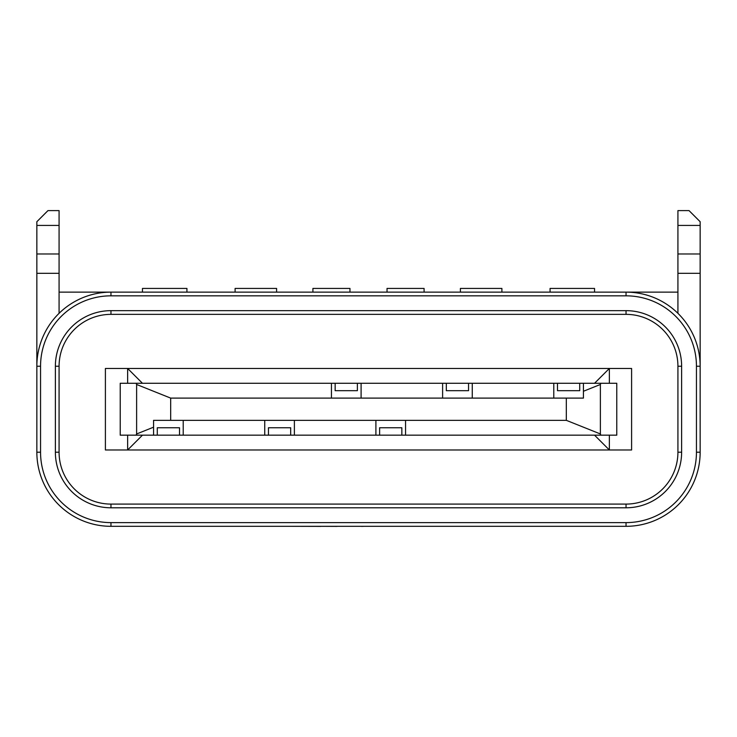 <?xml version="1.0" encoding="UTF-8"?>
<svg xmlns="http://www.w3.org/2000/svg" width="737" height="737" viewBox="0 0 737 737"><rect width="100%" height="100%" fill="white"/><g stroke="black" fill="none" stroke-linecap="round" stroke-linejoin="round"><path stroke-width="1.11" d="M677.92 313.317L677.92 253.979L700.15 253.979L700.15 225.43L677.92 225.43L677.92 210.607L689.031 210.607L700.15 221.717L700.15 225.43M677.92 253.979L677.92 225.43M40.553 366.243L40.553 452.205A70.402 70.402 0 0 0 110.965 522.616L626.035 522.616A70.402 70.402 0 0 0 696.447 452.205L696.447 366.243A70.402 70.402 0 0 0 626.035 295.832L110.965 295.832A70.402 70.402 0 0 0 40.553 366.243L36.85 366.243A74.115 74.115 0 0 1 110.965 292.128L626.035 292.128A74.115 74.115 0 0 1 700.15 366.243L700.15 452.205A74.115 74.115 0 0 1 626.035 526.319L110.965 526.319A74.115 74.115 0 0 1 36.85 452.205L36.85 253.979L59.08 253.979L59.08 225.43L36.85 225.43L36.85 221.717L47.969 210.607L59.08 210.607L59.08 225.43M36.85 253.979L36.85 225.43M110.965 504.09L626.035 504.09A51.876 51.876 0 0 0 677.92 452.205L677.92 366.243A51.876 51.876 0 0 0 626.035 314.358L110.965 314.358A51.876 51.876 0 0 0 59.08 366.243L59.08 452.205A51.876 51.876 0 0 0 110.965 504.09L110.965 507.793A55.588 55.588 0 0 1 55.376 452.205L55.376 366.243A55.588 55.588 0 0 1 110.965 310.655L626.035 310.655A55.588 55.588 0 0 1 681.624 366.243L681.624 452.205A55.588 55.588 0 0 1 626.035 507.793L110.965 507.793M696.447 366.243L700.15 366.243L700.15 253.979M677.92 273.326L700.15 273.326M59.08 253.979L59.08 313.317M36.85 273.326L59.08 273.326M677.92 292.128L626.035 292.128L626.035 295.832M110.965 295.832L110.965 292.128L59.08 292.128M375.907 420.339L375.907 435.162L294.385 435.162L294.385 420.339L566.32 420.339L566.32 398.109L472.26 398.109L472.26 383.286L468.548 383.286L468.548 390.693L446.318 390.693L446.318 383.286L357.381 383.286L357.381 390.693L335.151 390.693L335.151 383.286L120.223 383.286L120.223 435.162L153.572 435.162L153.572 427.184L136.621 433.964L136.105 435.162M153.572 427.184L153.572 420.339L170.68 420.339L170.68 398.109L361.093 398.109L361.093 383.286M361.093 398.109L472.26 398.109M442.615 383.286L442.615 398.109M183.218 435.162L264.74 435.162L264.74 420.339L183.218 420.339L183.218 435.162L153.572 435.162M136.105 383.286L136.621 384.484L170.68 398.109M136.621 384.484L136.621 433.964M609.361 435.162L609.361 449.985L105.4 449.985L105.4 368.463L609.361 368.463L609.361 383.286M594.538 435.162L609.361 449.985L631.6 449.985L631.6 368.463L609.361 368.463L594.538 383.286M142.462 383.286L127.639 368.463L127.639 383.286M127.639 435.162L127.639 449.985L142.462 435.162M183.218 420.339L170.68 420.339M294.385 420.339L264.74 420.339M331.447 383.286L331.447 398.109M583.428 383.286L600.895 383.286L600.379 384.484L583.428 391.264L583.428 383.286L579.715 383.286L579.715 390.693L557.485 390.693L557.485 383.286L553.782 383.286L553.782 398.109M294.385 435.162L264.74 435.162M566.32 420.339L600.379 433.964L600.895 435.162L375.907 435.162M357.381 383.286L335.151 383.286M472.26 383.286L553.782 383.286M600.895 383.286L616.777 383.286L616.777 435.162L600.895 435.162M405.553 420.339L405.553 435.162M600.379 384.484L600.379 433.964M566.32 398.109L583.428 398.109L583.428 391.264M468.548 383.286L446.318 383.286M579.715 383.286L557.485 383.286M501.897 292.128L501.897 288.425L460.395 288.425L460.395 292.128M594.538 292.128L594.538 288.425L550.069 288.425L550.069 292.128M312.912 292.128L312.912 288.425L349.974 288.425L349.974 292.128M235.103 292.128L235.103 288.425L276.605 288.425L276.605 292.128M142.462 292.128L142.462 288.425L186.931 288.425L186.931 292.128M157.285 435.162L157.285 427.755L179.515 427.755L179.515 435.162M268.452 435.162L268.452 427.755L290.682 427.755L290.682 435.162M424.088 292.128L424.088 288.425L387.026 288.425L387.026 292.128M379.619 435.162L379.619 427.755L401.849 427.755L401.849 435.162M362.392 526.319L349.467 526.319M361.627 526.393L364.142 526.319M347.818 526.319L337.085 526.319M337.085 526.393L321.01 526.319M321.01 526.393L290.82 526.319M375.28 526.319L364.741 526.319M289.733 526.319L272.1 526.319M480.202 526.319L391.319 526.319M36.85 452.205L40.553 452.205M110.965 522.616L110.965 526.319M626.035 522.616L626.035 526.319M696.447 452.205L700.15 452.205M677.92 366.243L681.624 366.243M681.624 452.205L677.92 452.205M626.035 507.793L626.035 504.09M626.035 314.358L626.035 310.655M110.965 314.358L110.965 310.655M55.376 452.205L59.08 452.205M59.08 366.243L55.376 366.243"/></g></svg>
